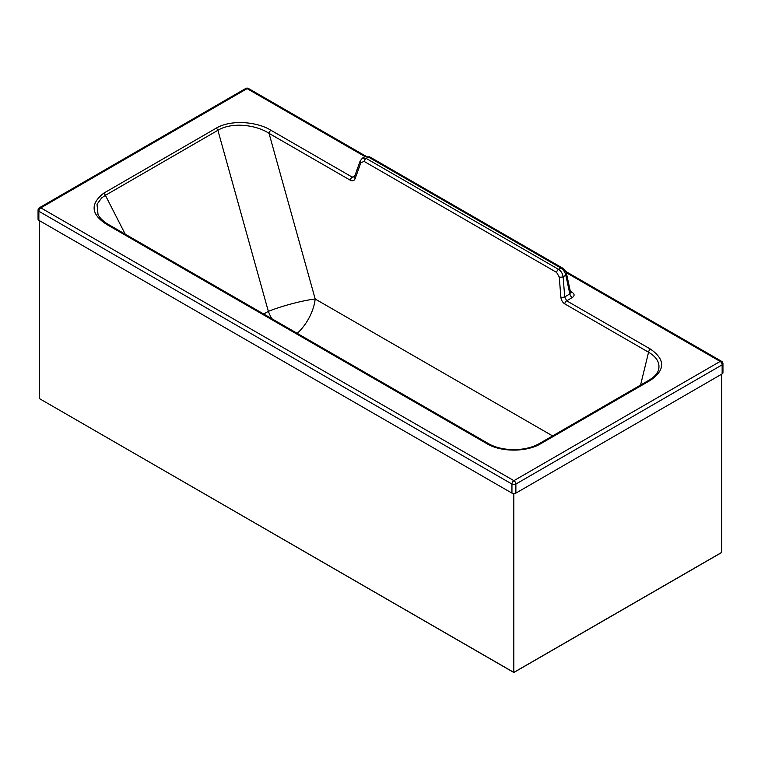 <?xml version="1.0" encoding="UTF-8"?>
<svg xmlns="http://www.w3.org/2000/svg" width="761" height="761" viewBox="0 0 761 761"><rect width="100%" height="100%" fill="white"/><g stroke="black" fill="none" stroke-linecap="round" stroke-linejoin="round"><path stroke-width="1.14" d="M125.242 234.188L105.398 195.33L101.632 197.927L97.018 204.338L98.026 214.592M108.785 224.695L488.315 443.558A2.778 1.598 -60 0 0 486.926 443.692L107.396 224.837A2.778 1.598 -60 0 1 108.785 224.695L108.785 224.695C103.534 221.641 99.938 218.245 97.998 214.516M486.926 443.692C500.938 452.253 526.812 452.243 540.805 443.673A2.778 1.608 -120 0 0 539.416 443.539L539.416 443.539C533.356 447.002 525.965 449.009 517.242 449.561L512.438 449.637C502.954 449.323 494.907 447.297 488.315 443.558M570.636 292.624A3.567 2.064 120 0 0 572.148 292.338C574.679 294.041 574.726 295.782 572.291 297.561L566.679 300.804A2.778 1.598 120 0 0 564.738 303.877C562.522 302.402 561.228 300.157 560.857 297.161A2.778 0.942 -4.5 0 0 564.71 296.904L566.679 300.804L650.512 349.137C665.352 359.506 665.361 369.875 650.541 380.243A2.778 1.608 -120 0 0 649.152 380.11L539.416 443.539M552.6 435.92L315.197 299.016A35.691 5.004 -15.6 0 0 268.348 311.354L263.715 314.036M722.141 373.898L722.141 364.833A2.778 1.598 -0 0 0 722.95 363.701L722.95 372.766A2.778 1.598 -0 0 1 722.141 373.898L515.872 493.128A2.778 1.598 -0 0 1 511.944 493.128L511.944 484.063A2.778 1.598 -0 0 0 515.872 484.063A2.778 1.608 -120 0 0 513.903 480.667L40.828 207.858A2.778 1.608 60 0 0 39.439 207.724A2.778 2.778 0 0 0 38.05 210.122A2.778 1.598 -0 0 0 38.868 211.263A2.778 1.598 -60 0 1 39.953 208.609A2.778 1.598 -60 0 1 40.828 207.858L247.097 88.628A2.778 1.598 120 0 1 248.486 88.495A2.778 2.778 0 0 0 245.708 88.495A2.778 1.608 60 0 1 247.097 88.628L365.004 156.623M511.944 493.128L38.868 220.329L38.868 211.263L511.944 484.063A2.778 1.598 -60 0 1 513.903 480.667L720.172 361.427A2.778 1.598 120 0 1 721.561 361.294A2.778 2.778 0 0 1 722.95 363.701M297.209 333.356A35.691 20.595 -60 0 0 315.197 299.016L269.033 133.356A2.778 1.598 120 0 1 270.973 130.283L352.295 177.17L354.512 176.818A2.778 1.712 19.7 0 0 355.178 178.559C354.217 180.795 352.609 181.356 350.345 180.252L269.033 133.356C256.219 124.756 231.734 121.798 217.893 130.302L105.398 195.33A2.778 1.608 60 0 0 103.696 193.208C89.788 204.167 91.025 214.707 107.396 224.837M354.512 176.818L360.2 160.885A2.778 1.712 19.7 0 0 360.876 162.626L364.196 161.456L556.605 272.409L559.268 277.033A2.778 0.942 175.5 0 0 563.121 276.776L565.803 275.225C565.004 272.048 563.349 269.641 560.838 268.015L368.429 157.061L364.88 156.699L362.436 158.107L366.136 158.383A2.778 1.598 120 0 0 364.196 161.456M556.605 272.409A2.778 1.598 120 0 1 558.545 269.337L560.838 268.015A2.778 1.598 -60 0 1 562.217 267.882L369.817 156.928A2.778 1.598 -60 0 0 368.429 157.061L366.136 158.383L558.545 269.337C561.047 270.983 562.569 273.456 563.121 276.776L564.71 296.904L569.846 293.936L570.56 292.405L566.603 274.084A2.778 1.208 167.8 0 1 565.803 275.225L569.846 293.936A3.567 2.064 60 0 0 572.291 297.561M38.05 210.122L38.05 219.197A2.778 1.598 -0 0 0 38.868 220.329M515.872 493.128L515.872 484.063L722.141 364.833A2.778 1.608 -120 0 0 720.172 361.427L566.155 272.619M650.512 349.137A2.778 1.598 120 0 0 648.562 352.219L640.572 385.066M649.152 380.11L652.548 377.837C655.953 375.106 657.999 372.281 658.684 369.342L658.684 369.342C660.006 362.702 656.638 356.995 648.562 352.219L564.738 303.877M513.827 493.594L513.827 672.505L513.827 493.594M721.685 552.4L513.827 672.401L721.685 552.4L721.685 374.155L721.685 552.4M39.591 220.747L39.496 398.64L513.827 672.401M271.791 318.697A35.691 20.623 -120 0 1 268.348 311.354L217.893 130.302A2.778 1.608 60 0 0 216.191 128.181L103.696 193.208M650.541 380.243L540.805 443.673M270.973 130.283C257.38 121.76 231.173 119.23 216.191 128.181M350.345 180.252A2.778 1.598 120 0 1 352.295 177.17L354.93 175.648M570.322 291.282L572.148 292.338M355.178 178.559L360.876 162.626M560.857 297.161L559.268 277.033M562.217 267.882L562.217 267.882C564.976 270.003 566.441 272.067 566.603 274.084M360.2 160.885L362.436 158.107M369.817 156.928L364.88 156.699M39.439 207.724L245.708 88.495M248.486 88.495L365.993 156.252M565.528 271.316L721.561 361.294M721.78 374.108L721.78 552.457L513.827 672.505L39.496 398.64L39.496 220.69"/></g></svg>
